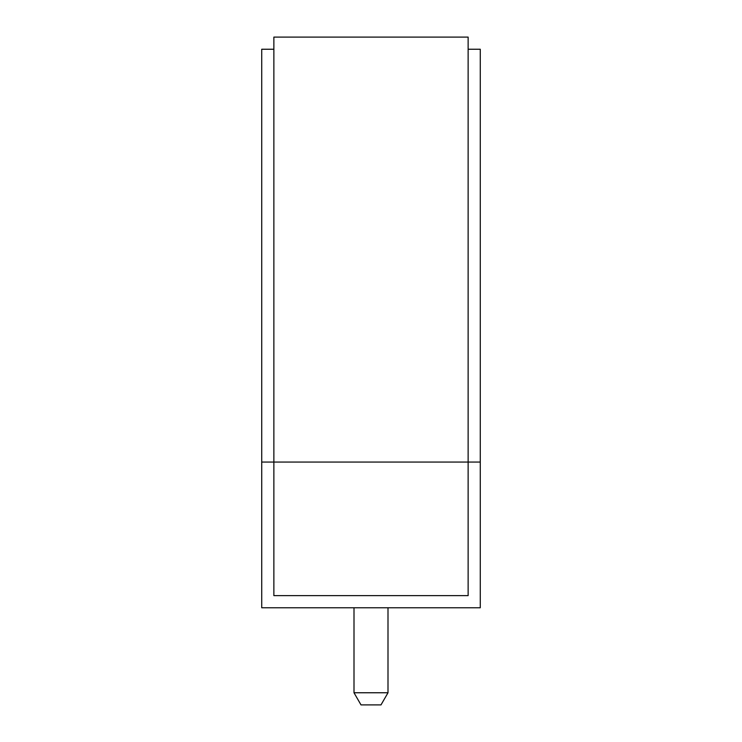 <?xml version="1.0" encoding="UTF-8"?>
<svg xmlns="http://www.w3.org/2000/svg" width="742" height="742" viewBox="0 0 742 742"><rect width="100%" height="100%" fill="white"/><g stroke="black" fill="none" stroke-linecap="round" stroke-linejoin="round"><path stroke-width="1.11" d="M388.001 692.759L380.989 704.9L361.011 704.9L353.999 692.759L388.001 692.759L388.001 607.763M353.999 692.759L353.999 607.763M468.137 49.241L480.278 49.241L480.278 607.763L261.722 607.763L261.722 49.241L273.863 49.241M480.278 462.062L468.137 462.062L468.137 37.1L273.863 37.1L273.863 595.622L468.137 595.622L468.137 462.062L261.722 462.062"/></g></svg>
